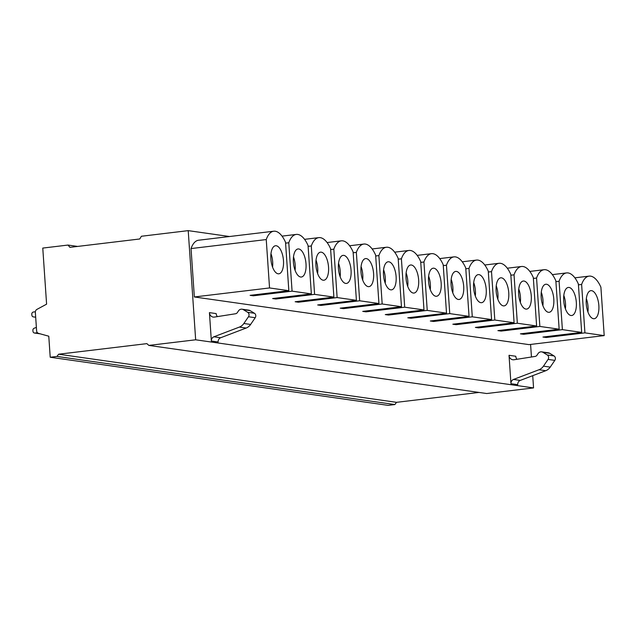 <?xml version="1.0" encoding="UTF-8"?>
<svg xmlns="http://www.w3.org/2000/svg" width="636" height="636" viewBox="0 0 636 636"><rect width="100%" height="100%" fill="white"/><g stroke="black" fill="none" stroke-linecap="round" stroke-linejoin="round"><path stroke-width="0.95" d="M188.216 230.637L141.391 236.258L139.761 238.977L69.96 247.348L67.988 245.059L42.771 248.08L46.595 304.167L36.944 309.374A3.029 2.703 98.1 0 0 35.354 312.411L36.61 330.776A3.029 2.703 98.1 0 0 38.581 333.383L48.781 336.213L50.212 357.241L56.97 356.43L58.631 354.212L146.892 343.631L148.832 345.412L195.657 339.799L188.216 230.637L229.524 236.52M530.591 344.434L531.45 357.003M532.722 375.669L533.556 387.92L486.731 393.533L148.832 345.412M195.657 339.799L533.556 387.92M253.351 295.796L292.075 291.153L311.354 293.904L272.629 298.546L275.873 299.007L314.597 294.365L333.884 297.107L295.16 301.75L298.403 302.219L337.128 297.569L356.406 300.319L317.682 304.962L320.926 305.423L359.65 300.78L378.937 303.523L340.212 308.166L343.456 308.635L382.18 303.984L401.459 306.735L362.735 311.378L365.978 311.839L404.703 307.196L423.989 309.939L385.265 314.582L388.509 315.051L427.233 310.4L446.512 313.151L407.787 317.793L411.031 318.254L449.755 313.612L469.042 316.354L430.318 320.997L433.561 321.466L472.286 316.815L491.564 319.566L452.84 324.209L456.084 324.67L494.808 320.027L514.095 322.77L475.37 327.413L478.614 327.882L517.338 323.231L536.617 325.982L497.893 330.625L501.136 331.086L539.861 326.443L559.147 329.186L520.423 333.836L523.667 334.298L562.391 329.647L581.67 332.397L542.945 337.04L546.189 337.501L584.921 332.859L604.2 335.601L529.001 344.625L194.346 296.964L191.046 248.573A28.763 12.617 83.2 0 1 198.551 240.233L273.75 231.218A28.763 12.617 -96.8 0 1 285.532 242.3L288.831 290.692L250.107 295.335L253.351 295.796L253.287 294.953M541.657 351.859L548.415 352.821A4.237 3.784 98.1 0 1 549.719 353.29L542.961 352.328A4.237 3.784 98.1 0 0 541.657 351.859A4.237 3.784 98.1 0 0 538.008 353.648L537.03 355.142A3.029 2.703 -81.9 0 1 535.154 356.414L514.023 359.745A5.048 4.508 -81.9 0 1 512.815 359.753A5.048 4.508 -81.9 0 1 509.023 355.293L510.962 383.699L517.72 384.661A4.039 3.601 -81.9 0 1 520.256 380.415L513.498 379.454A4.039 3.601 -81.9 0 0 510.962 383.699M211.359 341.031A4.039 3.601 98.1 0 1 213.895 336.794L220.652 337.756A4.039 3.601 98.1 0 0 218.116 341.993L211.359 341.031L209.427 312.634A5.048 4.508 98.1 0 0 213.219 317.086A5.048 4.508 98.1 0 0 214.419 317.078L235.551 313.755A3.029 2.703 98.1 0 0 237.435 312.483L238.405 310.98A4.237 3.784 -81.9 0 1 242.054 309.191A4.237 3.784 -81.9 0 1 243.357 309.66L250.115 310.622A4.237 3.784 -81.9 0 0 248.811 310.153L242.054 309.191M67.988 245.059L77.608 246.426M50.212 357.241L388.111 405.363L394.869 404.552L396.53 402.334L479.027 392.436M56.97 356.43L394.869 404.552M58.631 354.212L396.53 402.334M37.46 332.723L34.901 333.033A2.019 1.805 98.1 0 1 32.961 331.245L32.897 330.346A2.019 1.805 98.1 0 1 34.177 328.224L36.379 327.405M35.68 317.189L33.406 316.903A2.019 1.805 98.1 0 1 31.864 315.122L31.8 314.224A2.019 1.805 98.1 0 1 33.462 312.006L35.37 311.775M288.831 290.692L269.545 287.949L194.346 296.964M292.075 291.153L288.776 242.761L285.588 243.143M288.776 242.761A28.763 12.617 -96.8 0 1 296.273 234.422A28.763 12.617 -96.8 0 1 308.055 245.504L311.354 293.904M275.873 299.007L275.817 298.165M314.597 294.365L311.298 245.973L308.11 246.355M311.298 245.973A28.763 12.617 -96.8 0 1 318.803 237.633A28.763 12.617 -96.8 0 1 330.585 248.716L333.884 297.107M298.403 302.219L298.34 301.369M337.128 297.569L333.828 249.177L330.64 249.558M333.828 249.177A28.763 12.617 -96.8 0 1 341.325 240.837A28.763 12.617 -96.8 0 1 353.107 251.92L356.406 300.319M320.926 305.423L320.87 304.58M359.65 300.78L356.351 252.389L353.171 252.77M356.351 252.389A28.763 12.617 -96.8 0 1 363.856 244.049A28.763 12.617 -96.8 0 1 375.638 255.131L378.937 303.523M343.456 308.635L343.392 307.784M382.18 303.984L378.881 255.593L375.693 255.974M378.881 255.593A28.763 12.617 -96.8 0 1 386.378 247.253A28.763 12.617 -96.8 0 1 398.16 258.343L401.459 306.735M365.978 311.839L365.923 310.996M404.703 307.196L401.403 258.804L398.223 259.186M401.403 258.804A28.763 12.617 -96.8 0 1 408.908 250.465A28.763 12.617 -96.8 0 1 420.69 261.547L423.989 309.939M388.509 315.051L388.445 314.2M427.233 310.4L423.934 262.008L420.746 262.39M423.934 262.008A28.763 12.617 -96.8 0 1 431.431 253.669A28.763 12.617 -96.8 0 1 443.213 264.759L446.512 313.151M411.031 318.254L410.975 317.412M449.755 313.612L446.456 265.22L443.276 265.602M446.456 265.22A28.763 12.617 -96.8 0 1 453.961 256.88A28.763 12.617 -96.8 0 1 465.743 267.963L469.042 316.354M433.561 321.466L433.506 320.616M472.286 316.815L468.986 268.424L465.798 268.805M468.986 268.424A28.763 12.617 -96.8 0 1 476.483 260.084A28.763 12.617 -96.8 0 1 488.265 271.175L491.564 319.566M456.084 324.67L456.028 323.827M494.808 320.027L491.509 271.636L488.329 272.017M491.509 271.636A28.763 12.617 -96.8 0 1 499.014 263.296A28.763 12.617 -96.8 0 1 510.795 274.378L514.095 322.77M478.614 327.882L478.558 327.031M517.338 323.231L514.039 274.839L510.851 275.221M514.039 274.839A28.763 12.617 -96.8 0 1 521.536 266.5A28.763 12.617 -96.8 0 1 533.318 277.59L536.617 325.982M501.136 331.086L501.081 330.243M539.861 326.443L536.561 278.051L533.381 278.433M536.561 278.051A28.763 12.617 -96.8 0 1 544.066 269.712A28.763 12.617 -96.8 0 1 555.848 280.794L559.147 329.186M523.667 334.298L523.611 333.447M562.391 329.647L559.092 281.255L555.904 281.637M559.092 281.255A28.763 12.617 -96.8 0 1 566.597 272.916A28.763 12.617 -96.8 0 1 578.37 284.006L581.67 332.397M546.189 337.501L546.133 336.659M584.921 332.859L581.622 284.467L578.434 284.849M604.2 335.601L600.901 287.21A28.763 12.617 83.2 0 0 589.119 276.127A28.763 12.617 83.2 0 0 581.622 284.467M586.241 303.793A14.127 6.201 83.2 0 0 594.231 318.716A14.127 6.201 83.2 0 0 598.85 305.582A14.127 6.201 83.2 0 0 590.86 290.66A14.127 6.201 83.2 0 0 586.241 303.793M563.711 300.582A14.127 6.201 83.2 0 0 571.7 315.512A14.127 6.201 83.2 0 0 576.327 302.378A14.127 6.201 83.2 0 0 568.338 287.448A14.127 6.201 83.2 0 0 563.711 300.582M541.18 297.37A14.127 6.201 83.2 0 0 549.178 312.3A14.127 6.201 83.2 0 0 553.797 299.166A14.127 6.201 83.2 0 0 545.807 284.244A14.127 6.201 83.2 0 0 541.18 297.37M518.658 294.166A14.127 6.201 83.2 0 0 526.648 309.096A14.127 6.201 83.2 0 0 531.275 295.963A14.127 6.201 83.2 0 0 523.285 281.033A14.127 6.201 83.2 0 0 518.658 294.166M496.128 290.954A14.127 6.201 83.2 0 0 504.117 305.884A14.127 6.201 83.2 0 0 508.744 292.751A14.127 6.201 83.2 0 0 500.755 277.829A14.127 6.201 83.2 0 0 496.128 290.954M473.605 287.75A14.127 6.201 83.2 0 0 481.595 302.68A14.127 6.201 83.2 0 0 486.222 289.547A14.127 6.201 83.2 0 0 478.232 274.617A14.127 6.201 83.2 0 0 473.605 287.75M451.075 284.538A14.127 6.201 83.2 0 0 459.065 299.469A14.127 6.201 83.2 0 0 463.692 286.335A14.127 6.201 83.2 0 0 455.702 271.413A14.127 6.201 83.2 0 0 451.075 284.538M428.553 281.335A14.127 6.201 83.2 0 0 436.542 296.265A14.127 6.201 83.2 0 0 441.169 283.131A14.127 6.201 83.2 0 0 433.18 268.201A14.127 6.201 83.2 0 0 428.553 281.335M406.022 278.123A14.127 6.201 83.2 0 0 414.012 293.053A14.127 6.201 83.2 0 0 418.639 279.92A14.127 6.201 83.2 0 0 410.649 264.997A14.127 6.201 83.2 0 0 406.022 278.123M383.5 274.919A14.127 6.201 83.2 0 0 391.49 289.849A14.127 6.201 83.2 0 0 396.117 276.716A14.127 6.201 83.2 0 0 388.127 261.786A14.127 6.201 83.2 0 0 383.5 274.919M360.97 271.707A14.127 6.201 83.2 0 0 368.96 286.637A14.127 6.201 83.2 0 0 373.586 273.504A14.127 6.201 83.2 0 0 365.597 258.582A14.127 6.201 83.2 0 0 360.97 271.707M338.447 268.503A14.127 6.201 83.2 0 0 346.437 283.433A14.127 6.201 83.2 0 0 351.064 270.3A14.127 6.201 83.2 0 0 343.074 255.37A14.127 6.201 83.2 0 0 338.447 268.503M315.917 265.291A14.127 6.201 83.2 0 0 323.907 280.222A14.127 6.201 83.2 0 0 328.534 267.088A14.127 6.201 83.2 0 0 320.544 252.166A14.127 6.201 83.2 0 0 315.917 265.291M293.395 262.088A14.127 6.201 83.2 0 0 301.385 277.018A14.127 6.201 83.2 0 0 306.011 263.884A14.127 6.201 83.2 0 0 298.014 248.954A14.127 6.201 83.2 0 0 293.395 262.088M269.545 287.949L266.245 239.557A28.763 12.617 -96.8 0 1 273.75 231.218M270.864 258.876A14.127 6.201 83.2 0 0 278.854 273.806A14.127 6.201 83.2 0 0 283.481 260.673A14.127 6.201 83.2 0 0 275.491 245.75A14.127 6.201 83.2 0 0 270.864 258.876M587.942 312.045A14.127 6.201 83.2 0 0 588.046 306.886A14.127 6.201 83.2 0 0 586.336 298.626M565.42 308.842A14.127 6.201 83.2 0 0 565.515 303.674A14.127 6.201 83.2 0 0 563.806 295.414M542.89 305.63A14.127 6.201 83.2 0 0 542.993 300.462A14.127 6.201 83.2 0 0 541.284 292.21M520.367 302.426A14.127 6.201 83.2 0 0 520.463 297.258A14.127 6.201 83.2 0 0 518.753 288.998M497.837 299.214A14.127 6.201 83.2 0 0 497.94 294.047A14.127 6.201 83.2 0 0 496.231 285.795M475.315 296.01A14.127 6.201 83.2 0 0 475.41 290.843A14.127 6.201 83.2 0 0 473.701 282.583M452.784 292.799A14.127 6.201 83.2 0 0 452.888 287.631A14.127 6.201 83.2 0 0 451.178 279.379M430.262 289.595A14.127 6.201 83.2 0 0 430.357 284.427A14.127 6.201 83.2 0 0 428.648 276.167M407.732 286.383A14.127 6.201 83.2 0 0 407.835 281.215A14.127 6.201 83.2 0 0 406.126 272.963M385.209 283.179A14.127 6.201 83.2 0 0 385.305 278.012A14.127 6.201 83.2 0 0 383.595 269.751M362.679 279.967A14.127 6.201 83.2 0 0 362.782 274.8A14.127 6.201 83.2 0 0 361.073 266.548M340.157 276.763A14.127 6.201 83.2 0 0 340.252 271.596A14.127 6.201 83.2 0 0 338.543 263.336M317.626 273.552A14.127 6.201 83.2 0 0 317.73 268.384A14.127 6.201 83.2 0 0 316.02 260.132M295.104 270.348A14.127 6.201 83.2 0 0 295.199 265.18A14.127 6.201 83.2 0 0 293.49 256.92M266.245 239.557L191.046 248.573M272.574 267.136A14.127 6.201 83.2 0 0 272.677 261.968A14.127 6.201 83.2 0 0 270.968 253.716M549.719 353.29L554.043 355.937A3.029 2.703 98.1 0 1 554.823 360.374L550.22 367.115A10.097 9.007 98.1 0 1 545.768 370.701L520.256 380.415M509.023 355.293L515.788 356.255A5.048 4.508 -81.9 0 0 516.989 359.276M542.961 352.328L547.286 354.975A3.029 2.703 98.1 0 1 548.065 359.412L543.462 366.153A10.097 9.007 98.1 0 1 539.01 369.739L513.498 379.454M213.895 336.794L239.406 327.079A10.097 9.007 -81.9 0 0 243.858 323.493L248.461 316.752A3.029 2.703 -81.9 0 0 247.682 312.308L243.357 309.66M217.385 316.609A5.048 4.508 98.1 0 1 216.184 313.596L209.427 312.634M220.652 337.756L246.164 328.041A10.097 9.007 -81.9 0 0 250.616 324.455L255.219 317.714A3.029 2.703 -81.9 0 0 254.44 313.27L250.115 310.622M39.861 333.741L34.901 333.033M35.688 317.229L33.406 316.903L35.688 317.229M554.043 355.937L547.286 354.975M554.823 360.374L548.065 359.412M550.22 367.115L543.462 366.153M545.768 370.701L539.01 369.739M239.406 327.079L246.164 328.041M243.858 323.493L250.616 324.455M248.461 316.752L255.219 317.714M247.682 312.308L254.44 313.27M34.479 333.026L40.275 333.852M282.026 236.131L296.273 234.422M304.557 239.343L318.803 237.633M327.079 242.547L341.325 240.837M349.609 245.758L363.856 244.049M372.132 248.962L386.378 247.253M394.662 252.174L408.908 250.465M417.184 255.378L431.431 253.669M439.715 258.59L453.961 256.88M462.245 261.793L476.483 260.084M484.767 265.005L499.014 263.296M507.297 268.209L521.536 266.5M529.82 271.421L544.066 269.712M552.35 274.625L566.597 272.916M574.872 277.837L589.119 276.127"/></g></svg>
